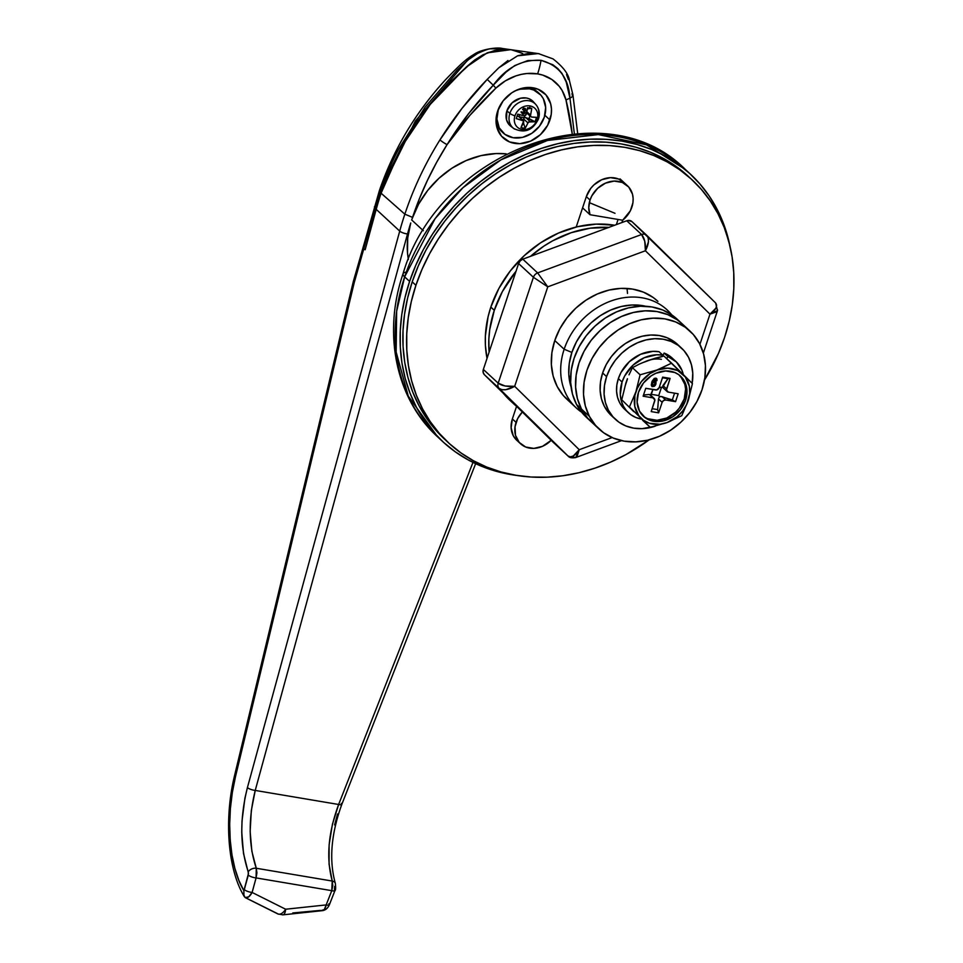 <?xml version="1.0" encoding="UTF-8"?>
<svg xmlns="http://www.w3.org/2000/svg" width="963" height="963" viewBox="0 0 963 963"><rect width="100%" height="100%" fill="white"/><g stroke="black" fill="none" stroke-linecap="round" stroke-linejoin="round"><path stroke-width="1.44" d="M582.579 207.852L590.006 214.725A24.304 20.223 -47.2 0 1 590.03 200.051L586.323 196.621L590.03 200.051A24.304 20.223 -47.2 0 1 627.467 185.751A24.304 20.223 -47.2 0 1 631.884 207.105A24.304 20.223 -47.2 0 1 622.676 220.226L590.006 214.725L582.579 207.852M516.072 422.372L512.364 418.929L516.072 422.372A24.304 20.223 -47.2 0 1 522.343 411.983L517.613 418.688L515.036 426.778L515.494 435.312L519.226 442.426L525.666 447.013L533.839 448.385L542.482 446.338L551.185 440.308A24.304 20.223 -47.2 0 1 520.489 443.726A24.304 20.223 -47.2 0 1 516.072 422.372M564.162 349.244A66.832 55.601 132.8 0 0 581.592 412.2A66.832 55.601 -47.2 0 1 576.319 407.975A66.832 55.601 -47.2 0 1 564.162 349.244L554.772 340.541L564.162 349.244A66.832 55.601 -47.2 0 1 667.13 309.905A66.832 55.601 -47.2 0 1 671.741 314.841A66.832 55.601 132.8 0 0 613.479 300.143A66.832 55.601 132.8 0 0 564.162 349.244L571.878 352.422L564.162 349.244M571.071 386.994A60.753 50.545 -47.2 0 1 571.878 352.422L576.488 341.745L582.928 331.814L590.957 323.026L600.274 315.695L610.494 310.122L621.255 306.511L632.125 304.994L645.812 306.282A60.753 50.545 -47.2 0 0 571.878 352.422L569.265 363.436L568.784 374.354L571.071 386.994M403.064 273.685A18.225 4.839 18.4 0 0 404.653 276.85L435.095 218.649L462.974 187.689L500.856 159.894L547.453 140.478L598.3 134.591L646.51 144.859L685.451 169.548A182.272 151.636 132.8 0 0 404.653 276.85L409.6 281.425A182.272 151.636 -47.2 0 1 690.399 174.122A182.272 151.636 -47.2 0 1 729.918 245.794L723.093 222.525L716.773 208.658L709.021 195.742L699.884 183.909L689.472 173.28L677.88 163.939L665.204 155.982L651.59 149.494L637.145 144.522L622.026 141.128L606.377 139.334L590.343 139.178L574.08 140.634L557.733 143.704L541.483 148.35L525.473 154.537L509.86 162.205L494.789 171.27L480.417 181.646L466.862 193.25L454.271 205.95L442.763 219.636L432.459 234.165L423.431 249.405L415.787 265.21L409.6 281.425L404.917 297.904L401.788 314.468L400.247 330.971L400.319 347.246L401.98 363.147L405.23 378.519L410.033 393.205L416.353 407.072L424.105 419.988L433.242 431.821L443.654 442.45L455.246 451.791L467.922 459.748L481.536 466.236L495.981 471.208L517.215 475.505A182.272 151.636 -47.2 0 1 442.727 441.608A182.272 151.636 -47.2 0 1 409.6 281.425L404.653 276.85A182.272 151.636 132.8 0 0 437.78 437.021A182.272 151.636 132.8 0 0 440.284 439.284L437.78 437.021L408.288 396.166L396.154 352.013L396.648 311.29L404.653 276.85A18.225 4.839 -161.6 0 1 403.064 273.685A18.225 4.839 -161.6 0 1 406.254 272.204M615.02 213.317L589.32 202.639M627.033 288.455L627.515 293.426M590.03 200.051L591.872 195.778L597.662 188.291L605.486 183.139L614.129 181.08L622.303 182.464L628.743 187.051L632.474 194.153L633.124 198.33L632.932 202.699L630.356 210.789L622.676 220.226L590.006 214.725L588.766 207.611L590.03 200.051M549.921 119.978A30.383 25.279 -47.2 0 1 503.131 137.853A30.383 25.279 -47.2 0 1 497.606 111.154L496.053 122.132L496.872 127.345L501.542 136.228L509.596 141.958L519.803 143.68L530.613 141.116L540.387 134.664L547.622 125.31L551.233 114.465L551.474 109L550.655 103.787L545.985 94.904L537.932 89.174L527.724 87.452L516.914 90.016L511.798 92.797L503.131 100.862L497.606 111.154A30.383 25.279 -47.2 0 1 544.408 93.279A30.383 25.279 -47.2 0 1 549.921 119.978L544.865 115.283L549.921 119.978M496.619 126.273A30.383 25.279 132.8 0 0 497.895 126.43M507.97 60.513L498.762 67.819L487.206 79.387L493.261 85.201C475.686 103.438 460.29 123.252 447.061 144.631A6.079 0.746 -147.8 0 1 439.959 139.864A6.079 0.746 32.2 0 0 447.061 144.631C432.471 167.839 420.963 192.082 412.549 217.361L404.845 214.183L412.549 217.361A303.778 252.727 -47.2 0 0 412.008 219.01L418.568 204.228L427.632 190.505L438.875 178.36L451.864 168.26L466.104 160.58L481.055 155.621L496.15 153.55L506.249 153.863A85.057 70.768 132.8 0 0 412.008 219.01L411.683 219.949L423.299 230.699L411.683 219.949L412.008 219.01A303.778 252.727 -47.2 0 1 412.549 217.361L419.447 198.595L427.5 180.225L436.708 162.229L447.061 144.631L470.04 115.175L495.885 88.127L505.37 80.856L515.927 75.884L521.404 74.356L526.905 73.513L537.631 73.886A48.607 40.434 -47.2 0 1 565.979 99.935A48.607 23.762 -14.3 0 0 569.952 98.118L566.208 81.999L561.947 73.369L557.818 68.578L552.858 64.75L541.05 60.32A48.607 23.678 99.6 0 1 537.631 73.886L542.699 75.09L551.835 79.484L559.202 86.261L562.079 90.414L565.979 99.935L572.239 133.953A309.857 257.783 -47.2 0 0 565.979 99.935A48.607 23.762 165.7 0 0 569.952 98.118A6.079 2.877 -11.6 0 0 572.937 94.868A6.079 2.877 168.4 0 1 569.952 98.118L574.357 133.761L569.952 98.118C568.555 77.859 558.925 65.267 541.05 60.32L527.82 60.561L514.772 65.556L506.057 72.093L493.261 85.201A48.607 2.143 46.6 0 1 495.885 88.127A48.607 40.434 -47.2 0 1 537.631 73.886A48.607 23.678 -80.4 0 0 541.05 60.32C522.199 59.273 506.273 67.566 493.261 85.201L468.536 113.742L447.061 144.631A309.857 257.783 -47.2 0 1 495.885 88.127A48.607 2.143 -133.4 0 0 493.261 85.201L487.206 79.387L461.963 108.422L439.959 139.864C425.14 163.614 413.44 188.387 404.845 214.183A309.857 257.783 132.8 0 0 399.717 231.108A6.079 1.794 15.3 0 0 407.518 233.949A303.778 252.727 -47.2 0 1 410.732 222.983L407.71 238.042L407.505 252.884L408.384 259.553A85.057 70.768 132.8 0 1 410.732 222.983A303.778 252.727 -47.2 0 0 407.518 233.949A6.079 1.794 -164.7 0 1 399.717 231.108A309.857 257.783 -47.2 0 1 404.845 214.183L381.083 193.226A309.857 257.783 132.8 0 0 376.22 209.356L399.717 231.108L376.22 209.356L365.17 249.742L363.701 249.152L354.203 282.749L235.417 776.972L232.336 792.477L230.398 808.414L229.688 824.376L230.205 839.953L231.939 854.723L234.864 868.337L238.872 880.411L243.892 890.667L248.502 873.369L243.507 853.447L241.737 832.092L242.026 820.837L244.891 798.351L247.419 787.59L399.717 231.108L247.419 787.59C239.667 818.803 239.943 846.886 248.249 871.84A6.079 3.888 -20.5 0 1 256.278 868.253L251.861 851.268L250.151 831.538L251.307 810.677L255.231 790.43L338.639 804.478L332.404 824.34L329.117 844.828L329.069 864.268L332.235 881.049L256.278 868.253C248.55 845.201 248.201 819.26 255.231 790.43L407.518 233.949L255.231 790.43A6.079 1.794 -164.7 0 1 247.419 787.59A6.079 1.794 15.3 0 0 255.231 790.43L338.639 804.478A6.079 1.432 21.4 0 0 341.817 804.406A6.079 1.432 -158.6 0 1 338.639 804.478C328.178 832.73 326.048 858.25 332.235 881.049A6.079 4.033 -17.6 0 1 335.329 883.324A6.079 4.033 162.4 0 0 332.235 881.049L256.278 868.253L256.916 872.815L256.086 877.919L252.113 892.448L285.638 909.228L326.168 904.919L331.766 890.667L256.086 877.919L331.766 890.667L332.765 885.587L332.235 881.049L331.766 890.667L326.168 904.919L285.638 909.228L252.113 892.448L248.707 896.842L245.168 897.576L243.904 895.109L243.892 890.667C228.941 866.303 225.342 817.587 235.417 776.972L234.551 775.66L235.417 776.972L354.203 282.749L353.565 280.943L354.203 282.749L363.701 249.152L362.678 248.887L365.17 249.742L363.701 249.152L375.209 208.417L363.701 249.152L365.17 249.742L376.22 209.356A309.857 257.783 -47.2 0 1 381.083 193.226L401.523 146.978L430.256 104.377L466.116 67.181L487.182 52.869L510.655 49.679L487.182 52.869L466.116 67.181L430.256 104.377L401.523 146.978L381.083 193.226A309.857 257.783 132.8 0 0 376.22 209.356L374.438 206.768L376.22 209.356A309.857 257.783 -47.2 0 1 381.083 193.226L390.256 169.608L381.083 193.226L380.132 192.359L375.209 208.417L380.132 192.359C386.187 175.037 392.495 160.4 399.055 148.434L425.201 106.989L457.208 70.022L468.584 59.598L477.516 53.483C484.353 50.341 488.71 48.788 490.6 48.824L503.384 48.656M538.185 53.579L517.552 55.83L498.762 67.819L487.206 79.387C469.282 97.949 453.525 118.112 439.959 139.864C425.14 163.614 413.44 188.387 404.845 214.183L380.132 192.359L379.506 190.542M568.435 79.544L566.533 74.596M538.473 53.615L553.027 58.899C563.126 66.82 568.591 74.043 569.422 80.579L572.925 94.831L577.872 135.061M539.16 53.723L528.675 53.35L518.046 55.661M337.568 813.964L334.618 824.93M334.655 886.393L334.402 889.595A6.079 1.432 -158.6 0 1 334.943 890.594A6.079 1.432 -158.6 0 1 331.766 890.667A6.079 1.432 21.4 0 0 334.943 890.619L329.346 904.847A6.079 1.432 -158.6 0 1 326.168 904.919C325.193 909.241 323.652 911.082 321.558 910.444L324.29 909.578L326.168 904.919A6.079 1.432 21.4 0 0 329.346 904.847C327.829 908.193 325.566 910.119 322.581 910.637L282.881 914.85A9.112 3.659 -96.1 0 0 285.638 909.228A9.112 4.911 116.6 0 1 277.85 913.935A9.112 4.911 -63.4 0 0 285.638 909.228A9.112 3.659 83.9 0 1 282.881 914.85A9.112 3.659 83.9 0 1 281.28 914.188M472.989 462.396L338.639 804.478L472.989 462.396M246.408 898.166L277.212 913.502A9.112 4.911 116.6 0 0 277.85 913.935L245.3 897.648M320.354 910.396L292.8 912.96M572.516 96.276L571.986 93.664A6.079 2.877 168.4 0 1 572.937 94.868M341.275 803.395A6.079 1.432 -158.6 0 1 341.805 804.418L475.65 463.672M245.649 897.817L244.421 896.722M245.168 897.576C247.575 898.262 249.886 896.553 252.113 892.448A6.079 1.794 -164.7 0 1 244.301 889.607L243.892 890.667M248.285 875.09L244.301 889.607A6.079 1.794 15.3 0 0 252.113 892.448L256.086 877.919A6.079 1.794 -164.7 0 1 248.285 875.09A6.079 1.794 15.3 0 0 256.086 877.919L256.278 868.253A6.079 3.888 159.5 0 0 248.249 871.84L248.285 875.09M328.804 903.848A6.079 1.432 -158.6 0 1 329.346 904.871M322.533 910.637L321.558 910.444M532.611 88.933A30.383 25.279 132.8 0 0 532.358 87.681M521.802 53.073L511.148 49.751L499.46 49.619L487.591 52.712L473.808 60.717M472.797 61.524L447.554 84.828L430.305 104.317L414.993 125.009L401.631 146.773L390.256 169.632L401.607 146.809L415.125 124.805L430.738 103.799L448.12 84.238L467.211 66.23L474.783 59.947L482.932 54.831L494.633 50.485L500.579 49.498L510.727 49.691M419.278 199.028L419.796 197.74M419.772 197.788A47.091 39.17 132.8 0 0 419.29 198.992M512.196 49.932L522.716 53.543M353.397 281.256L379.326 190.818L380.132 192.359L415.342 121.037L466.814 61.114M498.268 109.397A26.735 22.245 -47.2 0 1 498.401 109.024L496.908 119.051L499.255 127.826L504.961 134.387L513.159 137.733L522.584 137.348L531.817 133.315L539.449 126.213L544.312 117.149A26.735 22.245 -47.2 0 1 503.131 132.894A26.735 22.245 -47.2 0 1 498.268 109.397M515.289 90.775A26.735 22.245 -47.2 0 1 539.449 93.664A26.735 22.245 -47.2 0 1 544.312 117.149L545.672 107.495L543.325 98.72L540.845 95.096L533.767 90.053L529.421 88.825L519.996 89.198L515.265 90.787M539.449 93.664L538.221 92.52A26.735 22.245 132.8 0 0 526.893 87.501L532.527 88.897L538.293 92.592M502.53 132.304L498.027 126.683L496.017 120.844A26.735 22.245 132.8 0 0 501.892 131.75L503.131 132.894M529.975 105.918A12.868 10.713 -47.2 0 1 537.149 119.556A6.079 1.613 18.4 0 0 538.449 119.027A6.079 1.613 -161.6 0 1 537.149 119.556A12.868 10.713 132.8 0 0 529.975 105.918A12.868 10.713 132.8 0 0 514.976 115.825A12.868 10.713 -47.2 0 1 529.975 105.918A30.383 14.794 99.6 0 1 529.722 108A30.383 14.794 -80.4 0 0 529.975 105.918M534.742 103.438A16.371 13.614 132.8 0 0 509.86 113.369A6.079 1.613 18.4 0 0 514.976 115.825A12.868 10.713 132.8 0 0 522.151 129.475A30.383 14.794 -80.4 0 0 523.065 128.007A30.238 18.417 -145.1 0 1 520.959 127.585L523.655 120.941L516.24 118.618L517.721 114.164L524.149 115.777L525.738 115.295L527.58 107.651A30.238 4.033 5.3 0 1 529.722 108A30.238 4.033 5.3 0 1 531.769 108.362L530.444 116.09L531.468 117.017L536.487 117.33L535.813 119.593L535.007 121.771L528.482 122.024L525.136 128.284A30.238 18.417 -145.1 0 1 523.065 128.007A30.383 14.794 99.6 0 1 522.151 129.475A12.868 10.713 132.8 0 0 537.149 119.556A12.868 10.713 -47.2 0 1 522.151 129.475A12.868 10.713 -47.2 0 1 514.976 115.825A6.079 1.613 -161.6 0 1 509.86 113.369A16.371 13.614 -47.2 0 1 521.621 101.44A16.371 13.614 -47.2 0 1 535.825 104.498A16.371 13.614 -47.2 0 1 538.04 118.112A6.079 1.613 -161.6 0 1 538.449 119.027C540.171 113.622 539.292 108.771 535.825 104.498L533.406 101.801A16.708 13.903 132.8 0 0 518.913 98.683A16.708 13.903 132.8 0 0 506.899 110.853L509.86 113.369L506.899 110.853L506.502 119.749L509.066 124.636L511.088 126.466M523.92 108.831L523.318 109.782A29.299 7.776 -161.6 0 1 522.572 109.601L523.583 108.193L525.437 108.723L525.654 110.396L524.642 111.287L525.268 112.96L523.114 114.284L521.85 112.274A29.444 14.349 -80.4 0 0 521.91 111.997A29.853 7.933 18.4 0 0 522.704 112.19A29.648 14.445 99.6 0 1 522.656 112.442L522.981 113.502L524.041 113.526L523.884 111.479A29.66 7.873 -161.6 0 1 523.619 111.419A29.805 14.517 -80.4 0 0 523.74 110.817A29.516 7.836 18.4 0 0 523.944 110.865L525.004 109.734L523.92 108.831M534.513 103.246A16.708 13.903 132.8 0 0 533.406 101.801M533.514 101.909L529.084 98.756L526.376 97.985L520.477 98.226L512.147 102.764L506.899 110.853A16.708 13.903 132.8 0 0 510.775 126.237L513.652 128.44A16.371 13.614 -47.2 0 1 509.86 113.369A16.371 13.614 132.8 0 0 514.615 129.09M522.668 120.231A30.286 8.041 18.4 0 1 516.24 118.618A30.238 1.962 -72.6 0 0 517.721 114.164A30.286 8.041 18.4 0 0 524.149 115.777L526.267 114.38A30.286 14.746 99.6 0 0 527.58 107.651A30.238 4.033 5.3 0 1 529.722 108A30.238 4.033 5.3 0 1 531.769 108.362L527.411 108.855L531.769 108.362A30.286 14.746 99.6 0 1 530.457 115.079L526.869 111.768L531.468 117.017A30.286 8.041 18.4 0 0 536.487 117.33A30.238 24.412 86.3 0 1 535.007 121.771A30.286 8.041 -161.6 0 1 529.987 121.458L525.714 117.51L535.007 121.771L529.036 118.569L529.927 115.897L529.036 118.569L524.269 117.51A1.818 1.517 132.8 0 0 524.101 117.618L519.298 116.812L524.101 117.618L523.451 120.664L523.595 118.906L527.868 122.867L523.595 118.906L524.101 117.618A1.818 1.517 132.8 0 1 524.269 117.51L524.835 115.777L524.269 117.51L525.714 117.51L529.987 121.458L527.868 122.867A30.286 14.746 -80.4 0 1 525.136 128.284A30.238 18.417 -145.1 0 1 523.065 128.007A30.238 18.417 -145.1 0 1 520.959 127.585A30.286 14.746 -80.4 0 0 523.679 122.157L523.655 120.941L518.395 116.27L516.987 116.391L518.395 116.27L523.655 120.941M527.279 109.613L527.784 108.927L527.279 109.613M519.117 116.776A1.818 1.517 132.8 0 0 519.033 116.631L518.395 116.27L519.033 116.631M519.045 116.583L519.671 114.705L519.045 116.583M523.439 122.722L525.136 128.284L523.439 122.722M531.468 117.017L530.565 116.379M523.318 109.782A29.299 7.776 -161.6 0 1 522.572 109.601L523.583 108.193L525.317 108.578L525.726 110.107L524.642 111.287L525.268 112.96L523.114 114.284L521.85 112.274A29.444 14.349 -80.4 0 0 521.91 111.997A29.853 7.933 18.4 0 0 522.704 112.19A29.648 14.445 99.6 0 1 522.656 112.442L522.981 113.502L524.041 113.526L523.884 111.479A29.66 7.873 -161.6 0 1 523.619 111.419A29.805 14.517 -80.4 0 0 523.74 110.817A29.516 7.836 18.4 0 0 523.944 110.865L524.847 109.12L524.004 108.795L523.318 109.782L522.68 109.192L523.318 109.782M523.679 108.157L524.354 108.783L523.679 108.157M523.776 108.133L524.558 108.855M521.886 113.153L523.114 114.284L521.886 113.153M521.2 112.515L522.536 112.262M524.534 112.286L525.268 112.96L524.534 112.286M524.967 109.409L525.726 110.107L524.967 109.409M524.919 108.289L525.533 108.867L524.919 108.289M521.525 112.551L522.211 112.43M415.92 285.301A179.226 149.109 -47.2 0 1 692.048 179.792A179.226 149.109 -47.2 0 1 724.621 337.303L718.53 353.24L704.495 380.072A179.226 149.109 -47.2 0 0 724.621 337.303L729.232 321.1L732.301 304.814L733.806 288.587L733.746 272.577L732.109 256.94L728.919 241.821L724.188 227.376L717.989 213.75L710.357 201.05L701.377 189.41L691.133 178.962L679.734 169.765L667.275 161.953L653.877 155.561L639.685 150.673L624.818 147.339L609.423 145.582L593.653 145.425L577.656 146.858L561.598 149.879L545.612 154.441L529.867 160.532L514.519 168.068L499.701 176.975L485.557 187.195L472.231 198.595L459.857 211.09L448.541 224.535L438.406 238.824L429.522 253.811L422.011 269.363L415.92 285.301L412.212 281.87L415.92 285.301L411.321 301.503L408.252 317.79L406.735 334.017L406.795 350.026L408.432 365.663L411.634 380.782L416.353 395.215L422.564 408.854L430.196 421.553L439.164 433.181L449.408 443.642L460.82 452.827L473.278 460.651L486.664 467.043L500.868 471.918L515.735 475.265L531.119 477.022L546.888 477.179L562.886 475.746L578.956 472.725L594.929 468.15L610.674 462.071L626.034 454.536L649.146 439.85A179.226 149.109 -47.2 0 1 448.493 442.811A179.226 149.109 -47.2 0 1 415.92 285.301M692.048 179.792L688.34 176.361A179.226 149.109 132.8 0 0 412.212 281.87L418.303 265.92L425.815 250.38L434.686 235.393L444.834 221.105L456.149 207.647L468.524 195.164L481.849 183.752L495.981 173.545L510.799 164.625L526.159 157.089L541.904 151.01L557.89 146.436L573.948 143.415L589.946 141.982L605.715 142.151L621.111 143.908L635.977 147.243L650.169 152.13L663.567 158.51L676.026 166.334L688.376 176.398M445.7 440.211L435.457 429.751L426.477 418.111L418.857 405.423L412.646 391.785L407.927 377.34L404.725 362.232L403.088 346.596L403.028 330.586L404.532 314.359L407.614 298.061L412.212 281.87A179.226 149.109 132.8 0 0 444.786 439.369A179.226 149.109 132.8 0 0 446.663 441.066M616.368 224.608L618.077 219.444L616.368 224.608M621.893 222.561L622.676 220.226L621.893 222.561M623.831 182.38L618.583 179.022L610.422 177.649L601.767 179.696L593.954 184.86L590.74 188.375L586.323 196.621L576.211 227.015L586.323 196.621A24.304 20.223 -47.2 0 1 623.759 182.308M520.429 443.666L516.782 440.296A24.304 20.223 -47.2 0 1 512.364 418.929L516.565 406.326L512.364 418.929L511.124 427.716L513.267 435.685L515.518 438.984M494.296 310.303A106.327 88.452 -47.2 0 1 515.999 271.301L502.361 291.633L494.296 310.303L490.829 307.101L494.296 310.303L489.734 329.575L488.843 339.205L489.12 352.097A106.327 88.452 -47.2 0 1 494.296 310.303M609.085 227.424L590.235 228.183L571.228 232.685L552.774 240.762L543.987 246.047L530.529 256.314A106.327 88.452 -47.2 0 1 608.785 227.4M614.635 225.246A106.327 88.452 132.8 0 0 490.829 307.101L498.894 288.418L510.185 271.048L524.233 255.664L540.52 242.845L558.42 233.082L577.246 226.762L596.266 224.114L614.743 225.258M510.691 401.029L503.36 393.337A106.327 88.452 132.8 0 0 510.149 400.536A106.327 88.452 132.8 0 0 511.907 402.113M487.037 358.38L485.412 345.5L485.376 336.003L488.097 316.707L490.829 307.101A106.327 88.452 132.8 0 0 487.037 358.38M513.616 403.75A106.327 88.452 -47.2 0 0 516.71 406.458L507.766 397.671A106.327 88.452 -47.2 0 0 513.616 403.75L510.149 400.536M589.404 416.389A66.832 55.601 -47.2 0 1 610.578 335.63A66.832 55.601 -47.2 0 1 689.881 330.971A66.832 55.601 -47.2 0 1 699.559 343.635L703.628 354.107L705.434 365.567L704.892 377.592L702.027 389.702L696.959 401.451L689.869 412.369L681.034 422.035L670.79 430.1L659.547 436.227L647.714 440.199L635.761 441.861L624.144 441.15L613.299 438.081L603.657 432.784L595.591 425.465L589.404 416.389L585.323 405.917L583.518 394.457L584.06 382.431L586.924 370.322L591.992 358.573L599.082 347.655L607.918 337.989L618.162 329.924L629.417 323.797L641.238 319.812L653.191 318.163L664.819 318.873L675.653 321.943L685.295 327.239L693.36 334.558L699.559 343.635A66.832 55.601 -47.2 0 1 678.385 424.394A66.832 55.601 -47.2 0 1 599.07 429.053A66.832 55.601 -47.2 0 1 589.404 416.389L581.483 409.058L589.404 416.389M689.881 330.971L681.973 323.64A66.832 55.601 132.8 0 0 602.657 328.299A66.832 55.601 132.8 0 0 581.483 409.058L577.403 398.586L575.609 387.126L576.151 375.101L579.004 362.991L584.084 351.242L591.174 340.324L600.009 330.658L610.241 322.593L621.496 316.466L633.329 312.494L645.282 310.832L656.898 311.543L667.732 314.612L677.374 319.909L682.165 323.821L677.374 319.909L667.732 314.612L656.898 311.543L645.282 310.832L633.329 312.494L621.496 316.466L610.241 322.593L600.009 330.658L591.174 340.324L584.084 351.242L579.004 362.991L576.151 375.101L575.609 387.126L577.403 398.586L581.483 409.058A66.832 55.601 132.8 0 0 591.15 421.722A66.832 55.601 -47.2 0 1 581.483 409.058A66.832 55.601 -47.2 0 1 602.657 328.299A66.832 55.601 -47.2 0 1 681.973 323.64L677.025 319.066A66.832 55.601 132.8 0 0 597.71 323.712A66.832 55.601 132.8 0 0 576.536 404.472L581.483 409.058L576.536 404.472L572.455 394.011L570.662 382.54L571.203 370.526L574.056 358.405L579.136 346.668L586.226 335.75L595.062 326.072L605.294 318.019L616.549 311.88L628.382 307.907L640.335 306.246L651.951 306.968L662.785 310.026L672.427 315.322L677.218 319.247M595.748 425.453L587.671 418.135L581.483 409.058L587.671 418.135L595.748 425.453M588.766 419.338L582.723 413.548L576.536 404.472A66.832 55.601 132.8 0 0 586.202 417.135L599.07 429.053M643.958 416.582L642.79 415.679A27.337 22.751 132.8 0 0 684.199 398.959L685.584 400.235A27.337 22.751 -47.2 0 1 643.465 416.329A27.337 22.751 -47.2 0 1 638.493 392.302L643.465 383.033L651.277 375.787L655.875 373.271L665.602 370.972L674.798 372.512L678.734 374.679L684.573 381.396L686.98 390.364L685.584 400.235L680.612 409.504L672.8 416.762L663.363 420.903L658.475 421.577L653.721 421.288L645.342 417.858L639.504 411.153L637.097 402.185L638.493 392.302A27.337 22.751 -47.2 0 1 680.612 376.208A27.337 22.751 -47.2 0 1 685.584 400.235L684.199 398.959L685.596 389.088L684.849 384.393L680.648 376.401M675.882 361.474L672.174 358.043A34.933 29.059 132.8 0 0 664.133 353.084L667.841 356.515A34.933 29.059 -47.2 0 1 675.882 361.474A34.933 29.059 -47.2 0 1 683.321 374.607M641.514 419.074L635.845 417.473L630.813 414.704L626.588 410.864L623.35 406.121L621.219 400.656L620.28 394.661L622.062 382.046L618.354 378.603A34.933 29.059 132.8 0 1 659.065 351.724L662.773 355.154L656.706 354.781L644.271 357.718L633.04 365.146L624.71 375.907L622.062 382.046A34.933 29.059 -47.2 0 1 662.773 355.154L662.363 356.394L662.773 355.154L659.065 351.724L652.986 351.339L640.564 354.288L629.321 361.703L621.003 372.476L618.354 378.603A34.933 29.059 132.8 0 0 624.698 409.311L628.406 412.742A34.933 29.059 -47.2 0 1 622.062 382.046L618.354 378.603L616.85 384.935L616.573 391.219L617.512 397.213L619.642 402.69L622.88 407.433L627.094 411.261M641.358 419.049A34.933 29.059 -47.2 0 1 628.406 412.742M647.894 418.749L657.091 420.289L666.817 417.99L675.605 412.188L679.228 408.228L684.199 398.959A27.337 22.751 132.8 0 0 679.902 375.594M650.482 395.191L649.363 394.493L643.525 394.999L649.363 394.493L653.01 397.875A3.033 2.528 -47.2 0 1 654.696 401.09L651.205 411.598L654.852 399.994L653.01 397.875L643.115 396.202L645.752 388.318L656.706 389.931L659.174 387.644L662.664 377.135L670.104 378.387L666.456 389.991L668.298 392.11L678.181 393.771L675.557 401.667L665.674 400.006L663.555 400.5L662.135 402.341L658.632 412.85L651.205 411.598L658.632 412.85L657.645 409.612L658.487 398.959L662.135 402.341L658.632 412.85L657.645 409.612L652.168 408.697L657.645 409.612L658.487 398.959L662.135 402.341A3.033 2.528 -47.2 0 1 665.674 400.006L675.557 401.667L672.318 399.922L674.569 393.169L672.318 399.922L660.702 396.431L659.438 396.696L658.487 398.959L659.438 396.696L658.752 395.576L651.325 394.324L652.926 389.521L650.567 395.095L651.325 394.324L658.752 395.576L659.438 396.696L662.026 396.624L665.674 400.006L662.026 396.624L675.557 401.667L678.181 393.771L668.298 392.11A3.033 2.528 -47.2 0 1 666.601 388.896L670.104 378.387L667.937 378.688L662.965 385.513L666.601 388.896L662.965 385.513L662.604 387.174L659.282 387.331L661.376 387.68L658.752 395.576L661.376 387.68L662.604 387.174L663.471 388.125M652.758 386.572L651.301 384.779L652.18 381.107L654.334 378.375L656.429 378.399L656.983 380.65L655.009 379.061L652.998 381.817L654.527 380.975L655.887 381.649L655.382 385.284L652.758 386.572L654.455 386.235L655.935 384.093L655.984 381.805L654.804 380.999L652.998 381.817L654.623 379.229L656.983 380.65L656.922 378.953L655.707 378.146L654.154 378.495L651.795 382.118L651.506 385.585L652.758 386.572L651.506 385.585M654.708 380.903L655.875 381.709L655.839 383.996L655.984 381.805L654.804 380.999M650.037 394.637L653.01 397.875L643.115 396.202L645.752 388.318L655.634 389.979A3.033 2.528 -47.2 0 0 659.174 387.644L662.664 377.135L670.104 378.387L662.46 377.773L667.937 378.688L662.604 387.174M672.68 358.537L664.133 353.084L662.436 356.382L664.133 353.084L667.841 356.515L666.745 358.657L667.841 356.515L676.399 361.968L682.021 370.454L683.513 375.522M633.594 411.105L628.887 406.47M624.999 386.368L627.419 379.121M643.549 362.377L650.675 359.753M655.322 358.176L663.928 356.045L671.608 363.159L650.073 373.512L641.406 381.565L637.313 388.282L634.894 395.528L634.761 406.35L638.782 415.643L643.489 420.265L649.459 423.251L659.884 424.262L667.118 422.54L677.17 416.69L682.671 410.984L686.775 404.267L689.701 393.337L689.315 386.199L685.295 376.906L677.735 370.574L667.792 368.143L656.959 370.009A30.383 25.279 -47.2 0 1 683.128 374.414L671.608 363.159L656.959 370.009L640.106 374.8L635.881 391.869A30.383 25.279 -47.2 0 1 656.959 370.009L640.106 374.8L635.881 391.869L629.441 406.892L640.949 418.135A30.383 25.279 -47.2 0 1 635.881 391.869L629.441 406.892L650.254 427.343L667.118 422.54A30.383 25.279 -47.2 0 1 640.949 418.135L650.254 427.343L667.118 422.54L681.756 415.703L688.196 400.68A30.383 25.279 -47.2 0 1 667.118 422.54L681.756 415.703L688.196 400.68L692.433 383.611L683.128 374.414A30.383 25.279 -47.2 0 1 688.196 400.68L692.433 383.611L663.928 356.045L647.076 360.836L655.322 358.176M661.388 359.319A30.383 25.279 132.8 0 0 647.076 360.836L639.408 364.062L647.076 360.836M632.426 367.685L639.408 364.062L632.426 367.685L640.106 374.8L632.426 367.685L628.995 374.836L632.426 367.685M627.419 378.688L625.986 382.708L627.419 378.688M633.786 411.646L621.749 399.777L625.986 382.708L621.749 399.777L633.786 411.646M642.574 420.229L650.254 427.343L642.574 420.229M651.987 386.596L652.806 386.332L651.987 386.596M656.922 378.953L656.983 380.65L655.959 380.397L656.959 380.337L656.333 378.315M652.902 381.721L654.371 379.253L655.309 378.965L653.564 381.167M651.626 385.85L653.949 386.368L655.935 384.093L654.455 386.235L652.661 386.476L651.409 385.501M652.818 385.561L652.613 382.937L654.647 381.914M654.322 381.757L652.457 383.334L654.322 381.757L654.852 383.912L653.095 385.706L652.457 383.334L652.433 385.164M654.431 381.854L654.948 382.299L652.926 382.66L652.384 384.839L653.095 385.706L652.529 385.248M653.095 385.706L654.479 384.791L654.948 382.299M655.285 426.164A48.607 40.434 -47.2 0 1 615.405 419.338A48.607 40.434 -47.2 0 1 606.582 376.629A48.607 40.434 -47.2 0 1 681.455 348.016A48.607 40.434 -47.2 0 1 692.156 383.334L692.77 373.175L691.458 364.833L688.497 357.225L683.983 350.628L678.121 345.296L671.103 341.444L663.23 339.217L654.78 338.687L646.077 339.903L637.482 342.792L629.296 347.246L621.845 353.108L615.417 360.15L610.265 368.083L606.582 376.629L602.621 372.958L606.582 376.629L604.499 385.441L604.102 394.18L605.414 402.522L608.375 410.13L612.877 416.726L618.752 422.059L625.757 425.911L633.642 428.138L642.092 428.655L655.285 426.152M681.455 348.016L677.507 344.345A48.607 40.434 132.8 0 0 602.621 372.958A48.607 40.434 132.8 0 0 611.457 415.679L615.405 419.338M677.639 344.477L667.154 337.772L659.27 335.545L650.819 335.028L642.128 336.231L633.522 339.12L625.336 343.586L617.885 349.449L611.469 356.479L606.305 364.423L602.621 372.958L600.539 381.769L600.142 390.509L601.454 398.851L604.415 406.47L608.929 413.067L613.503 417.424M571.504 403.016L563.439 395.685L557.24 386.608L553.171 376.148L551.366 364.676L551.907 352.651L554.772 340.541A66.832 55.601 -47.2 0 1 657.729 301.202M646.98 235.55L715.533 302.876C717.917 306.053 716.063 309.821 709.972 314.155L645.415 250.765L547.766 286.842L514.675 386.319L579.232 449.709L612.095 437.575L579.232 449.709L514.675 386.319L547.766 286.842L645.415 250.765C648.93 243.964 649.399 238.836 646.823 235.393A6.079 5.056 132.8 0 0 646.727 235.297A6.079 5.056 132.8 0 0 641.587 234.515L537.643 272.914L522.801 259.167L626.744 220.768L641.587 234.515A6.079 5.056 -47.2 0 1 646.727 235.309A6.079 5.056 -47.2 0 1 646.823 235.393L648.231 237.969L648.46 241.785L645.415 250.765L644.753 241.171L641.587 234.515C644.5 238.017 645.776 243.434 645.415 250.765L709.972 314.155L715.954 308.076L716.628 305.139L715.617 302.948L631.884 221.562A6.079 5.056 132.8 0 0 626.744 220.768L522.801 259.167L520.213 260.889L518.588 263.549L533.418 277.284L498.196 383.178L483.354 369.443L518.588 263.549L483.354 369.443L483.137 372.332L484.377 374.691L567.929 455.92L484.377 374.691L553.087 442.186A6.079 5.056 132.8 0 0 553.183 442.27A6.079 5.056 132.8 0 0 553.268 442.342M716.556 308.136L717.567 309.99L716.677 311.795L709.972 314.155L699.92 344.345L709.972 314.155L717.471 310.64L715.617 302.948M576.319 407.975L566.918 399.272A66.832 55.601 -47.2 0 1 554.772 340.541L559.84 328.804L566.93 317.886L575.766 308.208L586.01 300.155L597.253 294.016L609.085 290.044L621.039 288.382L632.655 289.105L643.501 292.162L653.143 297.459L657.922 301.383M646.642 235.225L631.981 221.646L628.189 220.419L626.744 220.768L641.587 234.515L537.643 272.914L522.801 259.167A6.079 5.056 132.8 0 0 518.588 263.549L533.418 277.284A6.079 5.056 -47.2 0 1 537.643 272.914L547.766 286.842L537.643 272.914A6.079 5.056 132.8 0 0 533.418 277.284L547.766 286.842L533.418 277.284L498.196 383.178L483.354 369.443A6.079 5.056 132.8 0 0 484.377 374.691L499.207 388.438A6.079 5.056 -47.2 0 1 498.196 383.178L505.069 385.994L514.675 386.319C507.405 386.897 501.916 385.85 498.196 383.178A6.079 5.056 132.8 0 0 499.207 388.438C502.867 390.773 508.019 390.063 514.675 386.319L505.792 389.714L501.904 389.678L499.207 388.438L567.929 455.92L553.087 442.186M573.166 456.799A6.079 5.056 -47.2 0 1 568.026 456.005A6.079 5.056 -47.2 0 1 567.929 455.92L570.313 456.859L573.286 456.005L579.232 449.709L576.993 456.618L575.14 457.666L573.166 456.799M575.754 457.545L579.232 449.709C575.08 455.993 571.312 458.063 567.929 455.92L568.026 456.005C569.241 457.702 571.817 458.219 575.754 457.545L621.508 440.633M620.052 178.877L627.467 185.751M442.727 441.608L437.78 437.021C395.805 398.995 382.528 333.439 403.052 273.733C438.033 152.479 604.884 88.102 685.451 169.548L690.399 174.122M379.326 190.818C393.337 149.698 415.366 112.707 445.412 79.845C461.53 63.077 466.405 58.924 474.554 54.024C481.512 49.257 497.582 46.958 502.469 48.511L538.112 53.567M282.881 914.85L277.85 913.935M334.943 890.594C335.714 890.354 335.846 887.934 335.329 883.348C328.913 860.248 331.079 833.934 341.817 804.406M244.518 896.902C227.581 869.83 223.97 818.863 234.551 775.66L353.385 281.28M538.461 119.027C532.708 130.559 524.438 133.701 513.652 128.44M523.391 120.592L518.888 116.427M530.818 116.716L526.316 112.551M524.727 108.963L523.258 107.615M522.921 113.453L521.091 111.756M448.493 442.811L444.786 439.369M654.154 398.417L650.194 394.758M667.154 391.556L663.194 387.896M553.183 442.27L568.026 456.005M703.351 353.096L717.471 310.64"/></g></svg>
